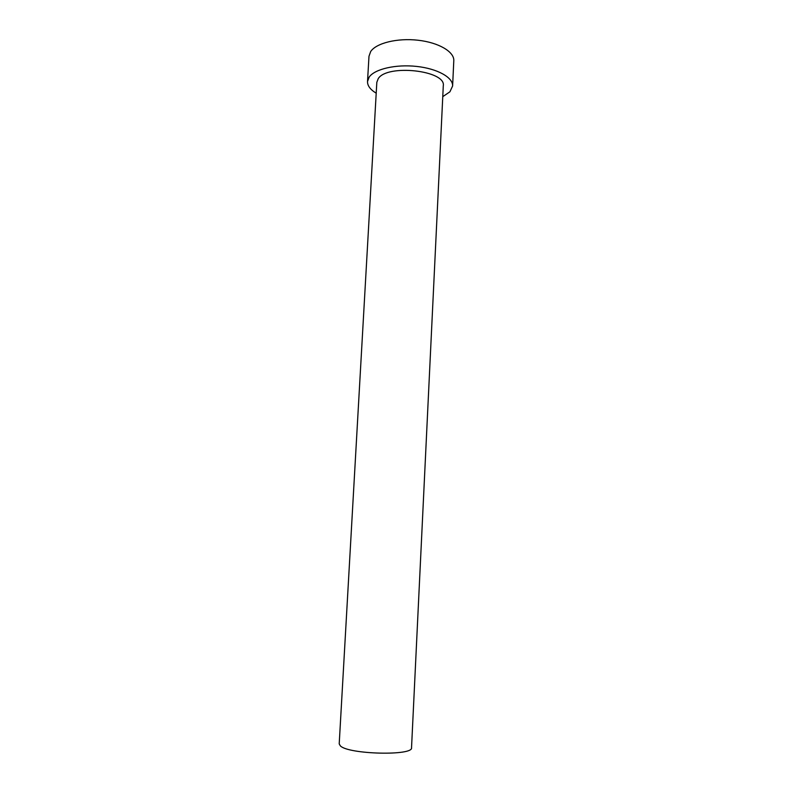 <?xml version="1.0" encoding="UTF-8"?>
<svg xmlns="http://www.w3.org/2000/svg" width="793" height="793" viewBox="0 0 793 793"><rect width="100%" height="100%" fill="white"/><g stroke="black" fill="none" stroke-linecap="round" stroke-linejoin="round"><path stroke-width="1.19" d="M411.537 747.69C413.609 755.987 348.514 754.44 340.375 745.896L339.206 743.893L376.824 82.313L378.202 78.705C386.964 63.837 446.241 70.448 443.287 85.803L411.537 747.69M442.762 96.657L449.918 91.8L452.615 85.991C453.2 77.545 437.498 68.664 416.642 66.424C395.826 64.114 374.673 69.05 369.181 77.06L367.516 81.53C367.417 85.743 370.321 89.619 376.199 93.177M452.615 85.991L453.794 60.724C454.399 51.832 438.777 42.525 418 40.225C397.253 37.846 376.16 43.109 370.658 51.565L368.983 56.273L367.516 81.53"/></g></svg>
